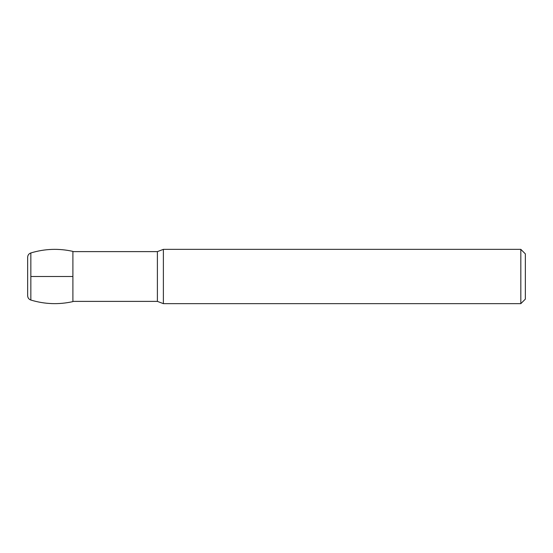 <?xml version="1.0" encoding="UTF-8"?>
<svg xmlns="http://www.w3.org/2000/svg" width="553" height="553" viewBox="0 0 553 553"><rect width="100%" height="100%" fill="white"/><g stroke="black" fill="none" stroke-linecap="round" stroke-linejoin="round"><path stroke-width="0.83" d="M27.65 295.724C27.768 297.86 28.832 299.304 30.844 300.044C44.724 304.24 58.742 304.765 72.899 301.613L72.899 251.387C58.742 248.228 44.724 248.753 30.844 252.956C28.832 253.696 27.768 255.14 27.65 257.276L27.65 295.724L27.65 257.276M72.899 301.385L72.899 251.615L157.391 251.615L163.377 249.355L163.377 303.645L157.391 301.385L72.899 301.385M520.822 303.645L520.822 249.355L525.35 253.875L525.35 299.125L520.822 303.645L163.377 303.645M30.844 276.5L72.899 276.5M525.35 276.5L525.35 284.415L525.35 276.5M30.844 300.044L30.844 252.956M157.391 301.385L157.391 251.615M520.822 249.355L163.377 249.355"/></g></svg>
